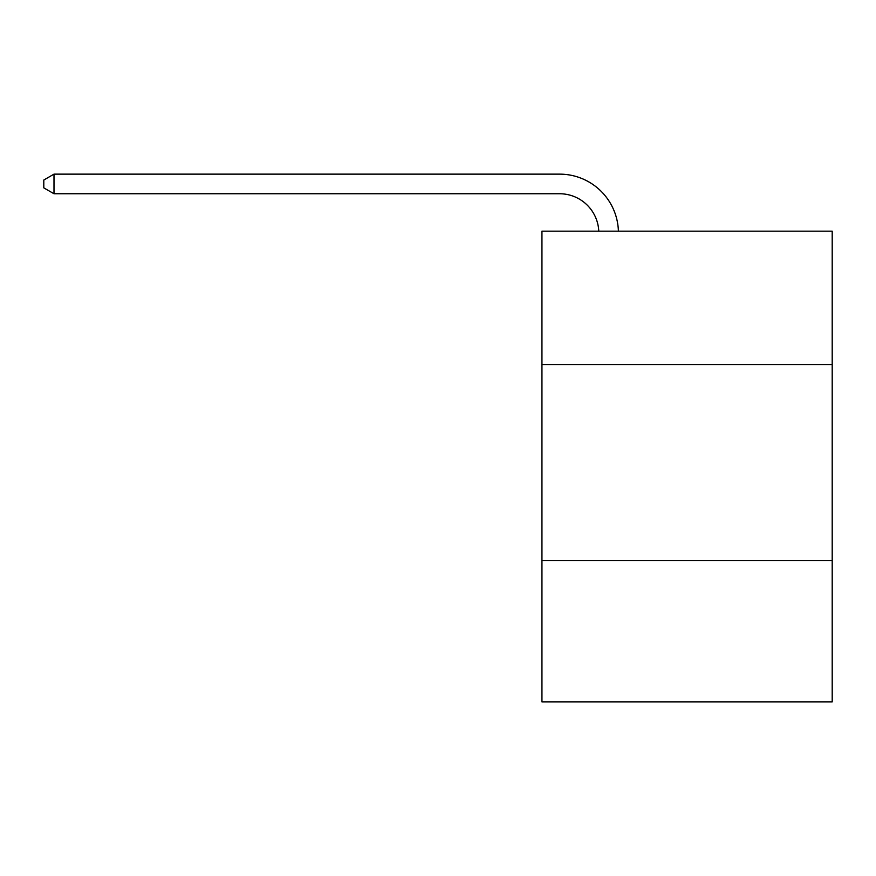 <?xml version="1.0" encoding="UTF-8"?>
<svg xmlns="http://www.w3.org/2000/svg" width="876" height="876" viewBox="0 0 876 876"><rect width="100%" height="100%" fill="white"/><g stroke="black" fill="none" stroke-linecap="round" stroke-linejoin="round"><path stroke-width="1.31" d="M832.2 364.536L832.2 231.176L541.948 231.176L541.948 364.536L832.2 364.536L832.2 701.862L541.948 701.862L541.948 364.536M832.2 560.651L541.948 560.651M598.779 231.176A39.223 39.223 178.8 0 0 559.589 193.749A39.223 39.223 178.8 0 1 598.779 231.176A39.223 39.223 178.8 0 0 559.589 193.749A39.223 39.223 178.8 0 1 598.779 231.176A39.223 39.223 178.8 0 0 559.589 193.749A39.223 39.223 178.8 0 1 598.779 231.176A39.223 39.223 178.8 0 0 559.589 193.749A39.223 39.223 178.8 0 1 598.779 231.176A39.223 39.223 178.8 0 0 559.589 193.749A39.223 39.223 178.8 0 1 598.779 231.176A39.223 39.223 178.8 0 0 559.589 193.749A39.223 39.223 178.8 0 1 598.779 231.176A39.223 39.223 178.8 0 0 559.589 193.749A39.223 39.223 178.8 0 1 598.779 231.176A39.223 39.223 178.8 0 0 559.589 193.749A39.223 39.223 178.8 0 1 598.779 231.176A39.223 39.223 178.8 0 0 559.589 193.749A39.223 39.223 178.8 0 1 598.779 231.176A39.223 39.223 178.8 0 0 559.589 193.749A39.223 39.223 178.8 0 1 598.779 231.176A39.223 39.223 178.8 0 0 559.589 193.749A39.223 39.223 178.8 0 1 598.779 231.176A39.223 39.223 178.8 0 0 559.589 193.749A39.223 39.223 178.8 0 1 598.779 231.176A39.223 39.223 178.8 0 0 559.589 193.749A39.223 39.223 178.8 0 1 598.779 231.176A39.223 39.223 178.8 0 0 559.589 193.749A39.223 39.223 178.8 0 1 598.779 231.176A39.223 39.223 178.8 0 0 559.589 193.749A39.223 39.223 178.8 0 1 598.779 231.176A39.223 39.223 178.8 0 0 559.589 193.749A39.223 39.223 178.8 0 1 598.779 231.176A39.223 39.223 178.8 0 0 559.589 193.749A39.223 39.223 178.8 0 1 598.779 231.176A39.223 39.223 178.8 0 0 559.589 193.749A39.223 39.223 178.8 0 1 598.779 231.176A39.223 39.223 178.8 0 0 559.589 193.749A39.223 39.223 178.8 0 1 598.779 231.176A39.223 39.223 178.8 0 0 559.589 193.749A39.223 39.223 178.8 0 1 598.779 231.176A39.223 39.223 178.8 0 0 559.589 193.749A39.223 39.223 178.8 0 1 598.779 231.176A39.223 39.223 0 0 0 559.589 193.749L53.994 193.749L43.8 187.869L43.8 180.029L53.994 174.138L559.589 174.138A58.834 58.834 -1.2 0 1 618.401 231.176M53.994 193.749L53.994 174.138L559.589 174.138"/></g></svg>
